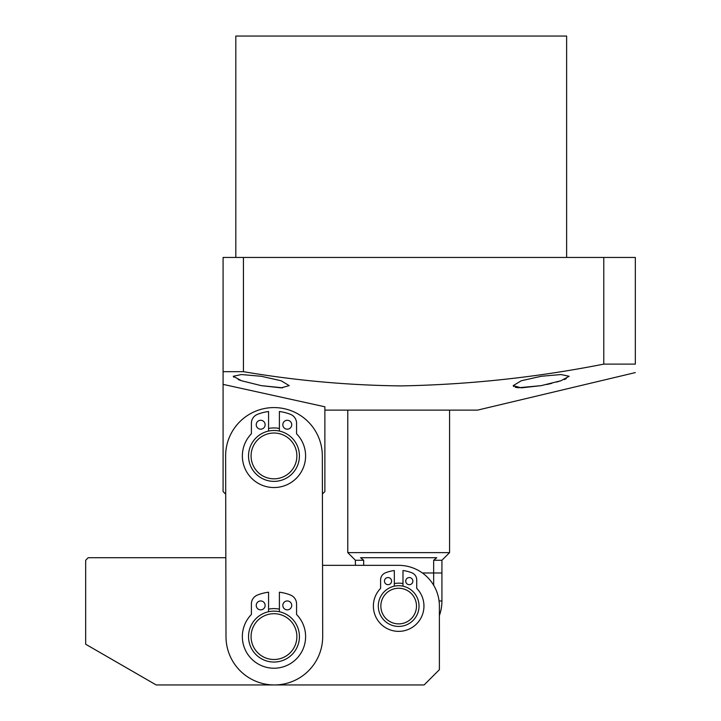 <?xml version="1.0" encoding="UTF-8"?>
<svg xmlns="http://www.w3.org/2000/svg" width="721" height="721" viewBox="0 0 721 721"><rect width="100%" height="100%" fill="white"/><g stroke="black" fill="none" stroke-linecap="round" stroke-linejoin="round"><path stroke-width="1.08" d="M419.027 606.064A20.359 20.359 0 0 1 398.668 626.423A20.359 20.359 0 0 1 378.309 606.064A20.359 20.359 0 0 1 398.668 585.704A20.359 20.359 0 0 1 419.027 606.064M416.486 606.064A17.809 17.809 0 0 1 398.668 623.881A17.809 17.809 0 0 1 380.859 606.064A17.809 17.809 0 0 1 398.668 588.255A17.809 17.809 0 0 1 416.486 606.064M433.654 585.236L433.654 572.979L422.407 572.979L441.928 572.979L433.654 572.979L433.654 560.262L441.928 560.262L449.562 552.628L449.562 410.123M347.774 410.123L347.774 552.628L449.562 552.628M363.69 565.345L363.69 560.262L355.408 560.262L347.774 552.628M355.408 560.262L355.408 565.345M363.69 560.262L360.581 557.712L436.755 557.712L433.654 560.262M384.464 581.108A3.56 3.56 0 0 1 388.024 577.548A3.56 3.56 0 0 1 391.584 581.108A3.56 3.56 0 0 1 388.024 584.677A3.56 3.56 0 0 1 384.464 581.108M405.734 581.108A3.56 3.56 0 0 1 409.303 577.548A3.56 3.56 0 0 1 412.863 581.108A3.56 3.56 0 0 1 409.303 584.677A3.56 3.56 0 0 1 405.734 581.108M402.985 586.173L402.985 570.545A35.78 35.78 0 0 1 411.925 572.835A7.634 7.634 0 0 1 416.729 579.927L416.729 588.363A25.298 25.298 0 0 1 398.659 631.362A25.298 25.298 0 0 1 380.598 588.363L380.598 579.927A7.634 7.634 0 0 1 385.402 572.835A35.78 35.78 0 0 1 394.333 570.545L394.333 586.173M256.234 605.406A4.452 4.452 0 0 1 260.687 600.953A4.452 4.452 0 0 1 265.139 605.406A4.452 4.452 0 0 1 260.687 609.858A4.452 4.452 0 0 1 256.234 605.406M282.821 605.406A4.452 4.452 0 0 1 287.273 600.953A4.452 4.452 0 0 1 291.726 605.406A4.452 4.452 0 0 1 287.273 609.858A4.452 4.452 0 0 1 282.821 605.406M279.387 611.732L279.387 592.202A44.72 44.72 0 0 1 290.563 595.068A9.544 9.544 0 0 1 296.565 603.928L296.565 614.472A31.616 31.616 0 0 1 273.98 668.223A31.616 31.616 0 0 1 251.395 614.472L251.395 603.928A9.544 9.544 0 0 1 257.397 595.068A44.72 44.72 0 0 1 268.572 592.202L268.572 611.732M268.572 609.137A27.993 27.993 0 0 1 279.387 609.137M268.572 428.463A27.993 27.993 0 0 1 279.387 428.463M322.693 636.616A48.352 48.352 0 0 0 322.693 636.499L322.332 455.825A48.352 48.352 0 0 0 273.881 407.581A48.352 48.352 0 0 0 225.628 456.023L225.997 636.697A48.352 48.352 0 0 0 274.386 684.95A48.352 48.352 0 0 0 322.693 636.616M394.333 583.577A22.901 22.901 0 0 1 402.985 583.568M223.086 384.374L324.874 406.788L324.874 491.551L322.404 494.02L322.548 565.345L398.668 565.345A40.718 40.718 0 0 1 439.386 606.064L439.386 669.683L424.119 684.95L156.196 684.95L85.673 644.232L85.673 560.262L88.214 557.712L225.835 557.712L225.709 494.173L223.086 491.551L223.086 371.675L243.446 371.675C295.655 380.58 348.252 385.32 401.218 385.906C469.335 384.617 536.857 377.353 603.774 364.114L635.327 364.114C635.327 375.299 635.327 375.299 635.327 364.114L635.327 257.442L603.774 257.442L603.774 364.114M441.928 560.262L441.928 600.972A43.26 43.26 0 0 1 439.386 615.59L439.386 659.499M299.431 455.924A25.451 25.451 0 0 1 273.98 481.376A25.451 25.451 0 0 1 248.529 455.924A25.451 25.451 0 0 1 273.98 430.482A25.451 25.451 0 0 1 299.431 455.924M296.881 455.924A22.901 22.901 0 0 1 273.98 478.825A22.901 22.901 0 0 1 251.079 455.924A22.901 22.901 0 0 1 273.98 433.024A22.901 22.901 0 0 1 296.881 455.924M299.431 636.598A25.451 25.451 0 0 1 273.98 662.049A25.451 25.451 0 0 1 248.529 636.598A25.451 25.451 0 0 1 273.98 611.156A25.451 25.451 0 0 1 299.431 636.598M296.881 636.598A22.901 22.901 0 0 1 273.98 659.499A22.901 22.901 0 0 1 251.079 636.598A22.901 22.901 0 0 1 273.98 613.697A22.901 22.901 0 0 1 296.881 636.598M256.234 424.732A4.452 4.452 0 0 1 260.687 420.28A4.452 4.452 0 0 1 265.139 424.732A4.452 4.452 0 0 1 260.687 429.184A4.452 4.452 0 0 1 256.234 424.732M282.821 424.732A4.452 4.452 0 0 1 287.273 420.28A4.452 4.452 0 0 1 291.726 424.732A4.452 4.452 0 0 1 287.273 429.184A4.452 4.452 0 0 1 282.821 424.732M279.387 431.059L279.387 411.529A44.72 44.72 0 0 1 290.563 414.386A9.544 9.544 0 0 1 296.565 423.254L296.565 433.799A31.616 31.616 0 0 1 273.98 487.54A31.616 31.616 0 0 1 251.395 433.799L251.395 423.254A9.544 9.544 0 0 1 257.397 414.386A44.72 44.72 0 0 1 268.572 411.529L268.572 431.059M566.625 257.442L566.625 36.05L235.812 36.05L235.812 257.442M261.254 385.645L241.49 380.742L233.262 376.281L241.445 374.541L261.254 376.281L281.091 380.742L289.247 385.645L281.073 387.853L261.254 385.645L282.731 387.826M324.874 410.123L477.554 410.123L635.327 372.595M541.174 385.645L521.373 387.853L513.181 385.645L521.346 380.742L541.174 376.281L560.974 374.541L569.166 376.281L560.938 380.742L541.174 385.645L518.417 387.754M513.181 385.645L513.649 386.519M515.2 387.24L517.768 387.7M546.77 384.518L551.907 383.32M556.594 382.076L560.722 380.814M564.246 379.543L566.264 378.669M223.086 371.675L223.086 257.442L603.774 257.442M243.446 371.675L243.446 257.442M233.262 376.281L233.811 377.2M238.182 379.543L241.634 380.787M441.928 600.972L439.071 600.972"/></g></svg>
